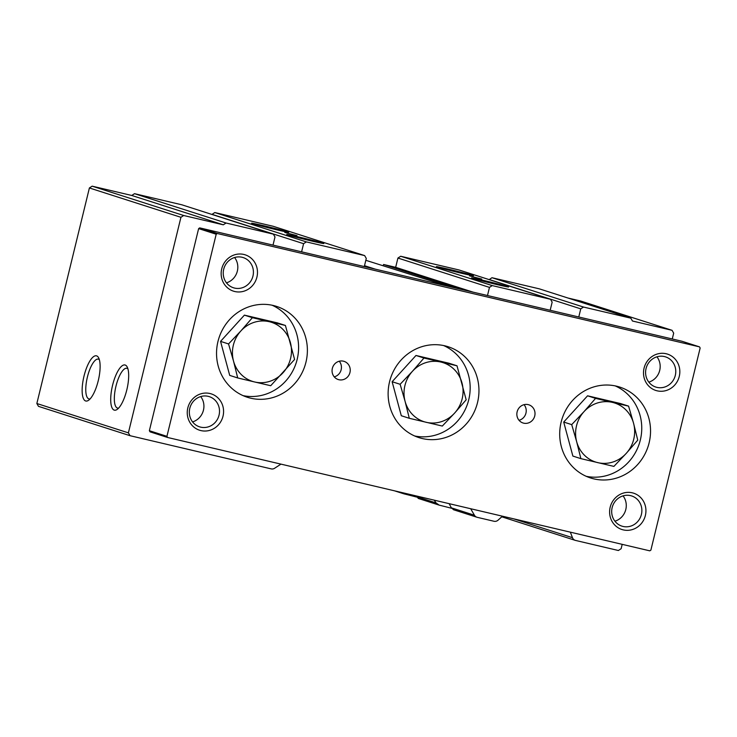 <?xml version="1.0" encoding="UTF-8"?>
<svg xmlns="http://www.w3.org/2000/svg" width="737" height="737" viewBox="0 0 737 737"><rect width="100%" height="100%" fill="white"/><g stroke="black" fill="none" stroke-linecap="round" stroke-linejoin="round"><path stroke-width="1.11" d="M416.451 497.024A26.246 0.636 -166.3 0 0 404.06 493.873L401.536 492.473M418.542 498.507L415.806 495.826M434.277 500.174L436.018 502.91L439.215 505.14L418.266 498.433M453.688 509.774L451.33 507.821L449.165 503.666M439.215 505.14A26.246 0.636 -166.3 0 1 451.606 508.29M273.012 245.108L274.993 236.964L273.353 234.136L181.818 204.794L134.521 193.674L131.757 195.471L92.162 186.166L89.398 187.963L36.85 403.517L38.481 406.354L130.025 435.687L271.188 468.879A4.772 4.514 107.8 0 0 274.634 468.253L280.963 464.126M36.85 403.517L128.395 432.859L130.025 435.687M84 376.146A23.215 7.462 -76.8 0 0 88.597 400.265A23.215 7.462 -76.8 0 0 98.389 380.135A23.215 7.462 -76.8 0 0 98.592 357.758A23.215 7.462 -76.8 0 0 84 376.146M112.568 385.304A23.215 7.462 -76.8 0 0 117.155 409.422A23.215 7.462 -76.8 0 0 126.948 389.293A23.215 7.462 -76.8 0 0 127.151 366.906A23.215 7.462 -76.8 0 0 112.568 385.304M89.398 187.963L180.934 217.304L128.395 432.859M92.162 186.166L183.697 215.508L180.934 217.304M131.757 195.471L223.293 224.813L183.697 215.508M134.521 193.674L226.066 223.016L223.293 224.813M273.353 234.136L226.066 223.016M364.299 266.564L366.28 258.429L364.649 255.592L273.105 226.259L214.808 212.551L212.044 214.347L303.589 243.689L301.608 251.824M214.808 212.551L306.352 241.893L303.589 243.689M284.786 232.441L296.993 235.637L284.786 232.441M299.434 237.139A19.088 0.461 -166.3 0 1 323.829 243.542A19.088 0.461 -166.3 0 1 305.182 239.461A19.088 0.461 -166.3 0 1 286.748 234.504A19.088 0.461 -166.3 0 1 299.434 237.139M264.279 225.872A19.088 0.461 -166.3 0 1 288.683 232.275A19.088 0.461 -166.3 0 1 270.028 228.194A19.088 0.461 -166.3 0 1 251.593 223.237A19.088 0.461 -166.3 0 1 264.279 225.872M364.649 255.592L306.352 241.893M484.209 280.576A19.088 0.461 -166.3 0 1 508.613 286.988A19.088 0.461 -166.3 0 1 489.967 282.907A19.088 0.461 -166.3 0 1 471.523 277.95A19.088 0.461 -166.3 0 1 484.209 280.576M447.866 286.214L365.828 260.308M550.18 310.268L552.16 302.133L550.53 299.296L458.985 269.954L400.688 256.255L397.925 258.051L395.668 267.319L383.572 264.482L383.314 265.523M672.264 338.974L673.682 333.152L672.052 330.314L632.457 321.01L630.817 318.172L539.272 288.83L491.984 277.711L489.184 279.636M672.052 330.314L580.507 300.972L567.969 298.024M630.817 318.172L583.52 307.053L580.756 308.858L578.775 316.993M550.53 299.296L492.233 285.587L489.469 287.393L487.489 295.528M470.685 508.733L474.435 515.227A4.772 4.514 107.8 0 0 477.207 517.319L494.002 521.262A4.772 4.514 107.8 0 0 498.028 520.193L502.468 516.204M570.346 532.16L572.465 537.688A4.772 4.514 107.8 0 0 575.56 540.433L618.371 550.502L621.134 548.706L622.194 544.348M364.511 265.698L375.271 269.143M383.572 264.482L461.067 289.319M395.668 267.319L473.163 292.165M397.925 258.051L489.469 287.393M400.688 256.255L492.233 285.587M469.57 275.887L481.768 279.083L469.57 275.887M449.063 269.309A19.088 0.461 -166.3 0 1 473.458 275.721A19.088 0.461 -166.3 0 1 454.812 271.64A19.088 0.461 -166.3 0 1 436.378 266.683A19.088 0.461 -166.3 0 1 449.063 269.309M489.221 279.516L580.756 308.858M491.984 277.711L583.52 307.053M127.897 368.795A20.443 6.569 -76.8 0 0 126.921 368.288A20.443 6.569 -76.8 0 0 115.967 386.179A20.443 6.569 -76.8 0 0 117.57 408.086A20.443 6.569 -76.8 0 0 118.666 408.068M99.338 359.647A20.443 6.569 -76.8 0 0 98.362 359.131A20.443 6.569 -76.8 0 0 87.408 377.022A20.443 6.569 -76.8 0 0 89.002 398.929A20.443 6.569 -76.8 0 0 90.107 398.91M237.71 377.952L254.615 381.969A31.018 29.369 107.8 0 0 283.054 372.719A31.018 29.369 107.8 0 0 290.396 342.594A31.018 29.369 107.8 0 0 269.309 321.7A31.018 29.369 107.8 0 0 240.87 330.95L252.404 317.693L244.398 315.132L220.547 341.378L229.714 375.391L237.71 377.952L233.518 361.075A31.018 29.369 107.8 0 0 254.615 381.969L270.728 385.718L294.588 359.472L285.422 325.459L277.425 322.898L244.398 315.132M228.544 343.939L240.87 330.95A31.018 29.369 107.8 0 0 233.518 361.075L228.544 343.939L220.547 341.378M409.293 418.294L442.311 426.06L454.637 413.061A31.018 29.369 107.8 0 0 461.979 382.927A31.018 29.369 107.8 0 0 440.883 362.042A31.018 29.369 107.8 0 0 412.453 371.282L423.978 358.035L415.981 355.474L392.13 381.72L401.297 415.732L409.293 418.294L405.101 401.416A31.018 29.369 107.8 0 0 426.198 422.301A31.018 29.369 107.8 0 0 454.637 413.061L466.171 399.813L457.004 365.801L449.008 363.23L415.981 355.474M400.127 384.281L412.453 371.282A31.018 29.369 107.8 0 0 405.101 401.416L400.127 384.281L392.13 381.72M580.876 458.635L613.893 466.401L626.22 453.402A31.018 29.369 107.8 0 0 633.562 423.268L637.754 440.146L626.22 453.402A31.018 29.369 107.8 0 1 597.781 462.643A31.018 29.369 107.8 0 1 576.684 441.758L571.709 424.623L563.713 422.061L572.87 456.074L580.876 458.635L576.684 441.758A31.018 29.369 107.8 0 1 584.026 411.624L595.56 398.376L587.564 395.806L563.713 422.061M571.709 424.623L584.026 411.624A31.018 29.369 107.8 0 1 612.465 402.384L628.587 406.133L620.582 403.572L587.564 395.806M272.054 305.21A47.73 45.178 -72.2 0 1 296.2 362.807A47.73 45.178 -72.2 0 1 243.072 395.64M423.978 358.035L457.004 365.801M252.404 317.693L285.422 325.459M273.261 305.477A47.73 45.178 -72.2 0 1 276.532 306.389A47.73 45.178 -72.2 0 1 304.989 365.626A47.73 45.178 -72.2 0 1 247.392 397.28A47.73 45.178 -72.2 0 1 218.419 339.757A47.73 45.178 -72.2 0 1 273.261 305.477M444.844 345.819A47.73 45.178 -72.2 0 1 448.105 346.722A47.73 45.178 -72.2 0 1 476.563 405.958A47.73 45.178 -72.2 0 1 418.975 437.621A47.73 45.178 -72.2 0 1 390.002 380.099A47.73 45.178 -72.2 0 1 444.844 345.819M616.427 386.16A47.73 45.178 -72.2 0 1 619.688 387.063A47.73 45.178 -72.2 0 1 648.145 446.3A47.73 45.178 -72.2 0 1 590.558 477.963A47.73 45.178 -72.2 0 1 561.585 420.44A47.73 45.178 -72.2 0 1 616.427 386.16M338.891 379.721A9.544 9.037 107.8 0 0 349.863 372.867A9.544 9.037 107.8 0 0 344.068 361.36A9.544 9.037 107.8 0 0 332.544 367.689A9.544 9.037 107.8 0 0 338.237 379.546A9.544 9.037 107.8 0 0 338.891 379.721M523.675 423.167A9.544 9.037 107.8 0 0 534.638 416.313A9.544 9.037 107.8 0 0 528.844 404.806A9.544 9.037 107.8 0 0 517.328 411.135A9.544 9.037 107.8 0 0 523.021 422.983A9.544 9.037 107.8 0 0 523.675 423.167M666.193 353.751A19.088 18.075 -72.2 0 1 674.65 385.138A19.088 18.075 -72.2 0 1 644.166 377.98A19.088 18.075 -72.2 0 1 666.193 353.751M209.934 393.512A19.088 18.075 -72.2 0 1 218.392 424.908A19.088 18.075 -72.2 0 1 187.917 417.741A19.088 18.075 -72.2 0 1 209.934 393.512M243.836 254.449A19.088 18.075 -72.2 0 1 252.294 285.845A19.088 18.075 -72.2 0 1 221.819 278.678A19.088 18.075 -72.2 0 1 243.836 254.449M632.291 492.813A19.088 18.075 -72.2 0 1 640.748 524.21A19.088 18.075 -72.2 0 1 610.273 517.042A19.088 18.075 -72.2 0 1 632.291 492.813M700.15 348.011L699.496 346.869L217.304 233.509L216.199 234.228L166.93 436.341L167.585 437.474L649.776 550.834L650.882 550.115L700.15 348.011M699.496 346.869L681.918 341.24L199.736 227.88L198.631 228.599L149.362 430.703L150.016 431.836L167.585 437.474M630.531 495.632A15.864 15.016 -72.2 0 1 631.618 495.927A15.864 15.016 -72.2 0 1 641.079 515.614A15.864 15.016 -72.2 0 1 621.936 526.144A15.864 15.016 -72.2 0 1 612.309 507.019A15.864 15.016 -72.2 0 1 630.531 495.632M166.93 436.341L149.362 430.703M216.199 234.228L198.631 228.599M217.304 233.509L199.736 227.88M615.22 385.893A47.73 45.178 -72.2 0 1 639.357 443.481A47.73 45.178 -72.2 0 1 586.237 476.314M443.637 345.552A47.73 45.178 -72.2 0 1 467.774 403.148A47.73 45.178 -72.2 0 1 414.655 435.972M334.257 376.856A9.544 9.037 107.8 0 0 339.26 361.231M519.032 420.302A9.544 9.037 107.8 0 0 524.044 404.668M656.943 356.809A15.864 15.016 -72.2 0 1 648.827 382.135M664.433 356.561A15.864 15.016 -72.2 0 1 665.52 356.865A15.864 15.016 -72.2 0 1 674.981 376.552A15.864 15.016 -72.2 0 1 655.838 387.072A15.864 15.016 -72.2 0 1 646.211 367.956A15.864 15.016 -72.2 0 1 664.433 356.561M200.685 396.58A15.864 15.016 -72.2 0 1 192.569 421.905M208.184 396.331A15.864 15.016 -72.2 0 1 209.262 396.635A15.864 15.016 -72.2 0 1 218.723 416.322A15.864 15.016 -72.2 0 1 199.58 426.843A15.864 15.016 -72.2 0 1 189.953 407.727A15.864 15.016 -72.2 0 1 208.184 396.331M234.587 257.517A15.864 15.016 -72.2 0 1 226.471 282.833M242.077 257.268A15.864 15.016 -72.2 0 1 243.164 257.572A15.864 15.016 -72.2 0 1 252.625 277.259A15.864 15.016 -72.2 0 1 233.482 287.78A15.864 15.016 -72.2 0 1 223.855 268.664A15.864 15.016 -72.2 0 1 242.077 257.268M623.041 495.872A15.864 15.016 -72.2 0 1 614.925 521.197M628.587 406.133L633.562 423.268A31.018 29.369 107.8 0 0 612.465 402.384L595.56 398.376M416.175 496.554L436.018 502.91M513.578 518.811L572.465 537.688M451.33 507.821L474.435 515.227M403.683 493.762L394.507 490.824M575.238 540.35L501.796 516.812M476.885 517.227L453.421 509.7"/></g></svg>

